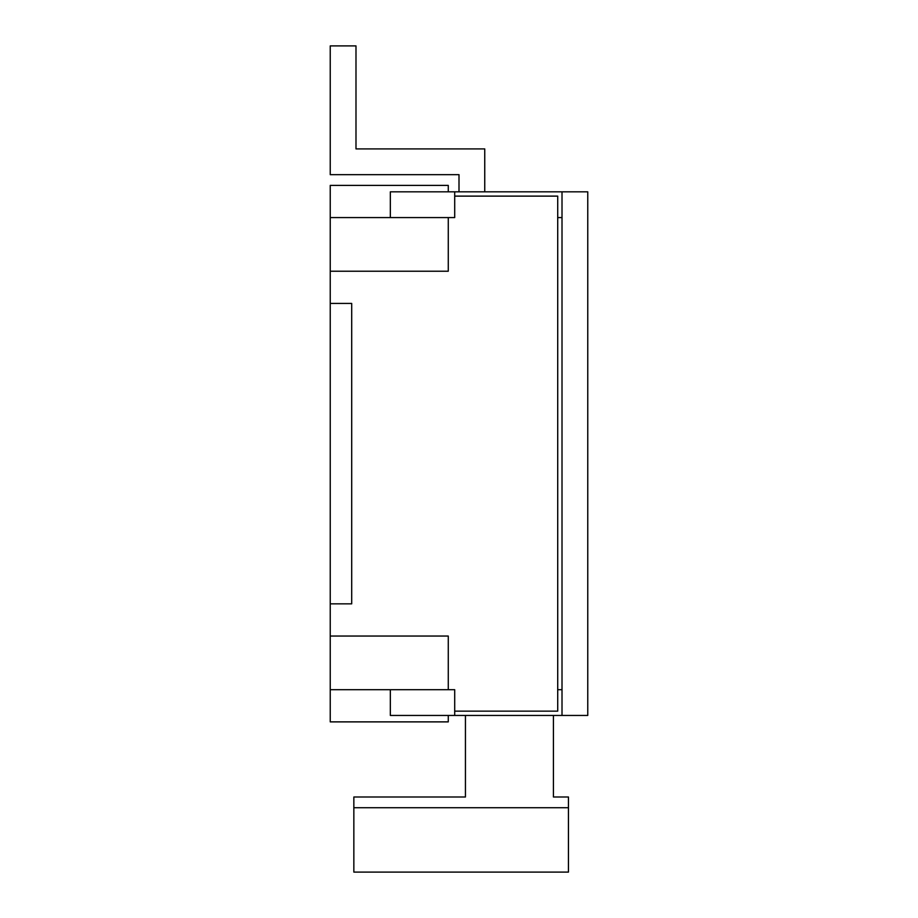 <?xml version="1.0" encoding="UTF-8"?>
<svg xmlns="http://www.w3.org/2000/svg" width="918" height="918" viewBox="0 0 918 918"><rect width="100%" height="100%" fill="white"/><g stroke="black" fill="none" stroke-linecap="round" stroke-linejoin="round"><path stroke-width="1.38" d="M448.271 689.693L448.271 636.048L330.239 636.048L330.239 721.881L448.271 721.881L448.271 715.443M390.334 689.693L454.708 689.693L454.708 715.443L390.334 715.443L390.334 689.693L330.239 689.693M448.271 217.577L448.271 271.223L330.239 271.223L330.239 303.422L351.697 303.422L351.697 603.849L330.239 603.849L330.239 303.422M390.334 217.577L454.708 217.577L454.708 191.828L390.334 191.828L390.334 217.577L330.239 217.577L330.239 271.223M448.271 191.828L448.271 185.39L330.239 185.39L330.239 217.577M484.75 191.828L484.75 148.911L355.989 148.911L355.989 45.9L330.239 45.9L330.239 174.661L459 174.661L459 191.828M454.708 196.119L557.719 196.119L557.719 711.152L454.708 711.152M562.011 689.693L557.719 689.693M562.011 217.577L557.719 217.577M465.437 715.443L465.437 796.996L353.843 796.996L353.843 807.725L568.449 807.725L568.449 796.996L553.428 796.996L553.428 715.443M454.708 715.443L562.011 715.443L562.011 191.828L454.708 191.828M353.843 807.725L353.843 872.1L568.449 872.1L568.449 807.725M562.011 191.828L587.761 191.828L587.761 715.443L562.011 715.443M330.239 603.849L330.239 636.048"/></g></svg>
